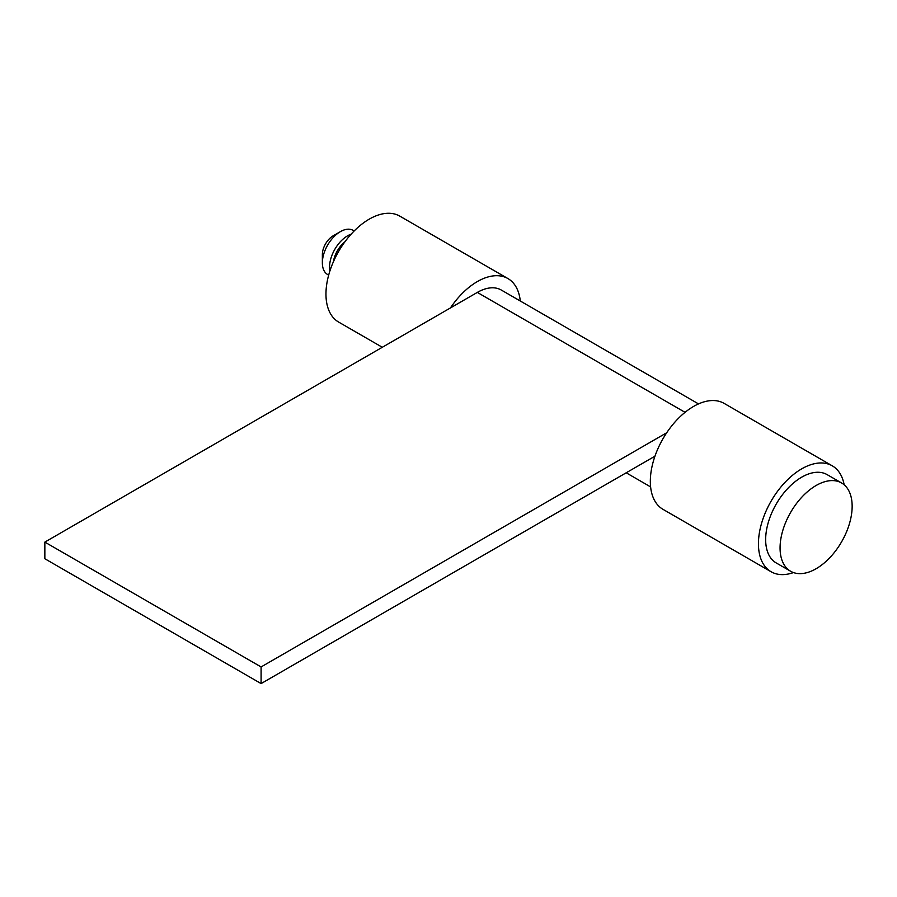 <?xml version="1.0" encoding="UTF-8"?>
<svg xmlns="http://www.w3.org/2000/svg" width="897" height="897" viewBox="0 0 897 897"><rect width="100%" height="100%" fill="white"/><g stroke="black" fill="none" stroke-linecap="round" stroke-linejoin="round"><path stroke-width="1.35" d="M844.155 484.784A61.164 35.308 120 0 0 832.27 465.823A61.164 35.308 120 0 0 801.694 468.851A61.164 35.308 120 0 0 761.732 522.749A61.164 35.308 120 0 0 771.117 571.759A61.164 35.308 120 0 0 793.475 572.566M832.27 465.823L724.159 403.403A61.164 35.308 120 0 0 693.572 406.431A61.164 35.308 120 0 0 653.621 460.329A61.164 35.308 120 0 0 662.995 509.339L771.117 571.759M520.294 301.011A61.164 35.308 120 0 0 507.915 278.552A61.164 35.308 120 0 0 477.327 281.591A61.164 35.308 120 0 0 450.451 307.929M507.915 278.552L399.793 216.132A61.164 35.308 120 0 0 369.216 219.16A61.164 35.308 120 0 0 329.255 273.058A61.164 35.308 120 0 0 338.629 322.068L382.29 347.274M841.599 482.978L827.18 474.659A50.972 29.422 120 0 0 787.902 488.304A50.972 29.422 120 0 0 765.657 539.602A50.972 29.422 120 0 0 776.208 562.935L790.627 571.254A50.972 29.422 120 0 0 829.904 557.598A50.972 29.422 120 0 0 852.15 506.312A50.972 29.422 120 0 0 841.599 482.978A50.972 29.422 120 0 0 802.322 496.635A50.972 29.422 120 0 0 780.065 547.921A50.972 29.422 120 0 0 790.627 571.254M344.941 241.786A20.384 11.773 120 0 0 333.415 261.745M354.158 230.978L353.126 230.383A25.486 14.711 120 0 0 340.378 231.65A25.486 14.711 120 0 0 322.359 262.866A25.486 14.711 120 0 0 327.64 274.527L328.672 275.121M351.142 234.173A25.486 14.711 120 0 0 329.569 267.026A25.486 14.711 120 0 0 329.917 270.916M340.378 231.65L333.168 235.81A15.294 8.824 120 0 0 322.359 254.535L322.359 262.866M698.516 403.908L501.288 290.034A47.911 27.661 120 0 0 477.327 292.411L44.85 542.102L44.85 558.741L261.094 683.592L654.956 456.192M666.695 432.769L261.094 666.942L261.094 683.592M261.094 666.942L44.85 542.102M685.05 412.328L477.327 292.411M650.605 486.892L626.196 472.797"/></g></svg>
